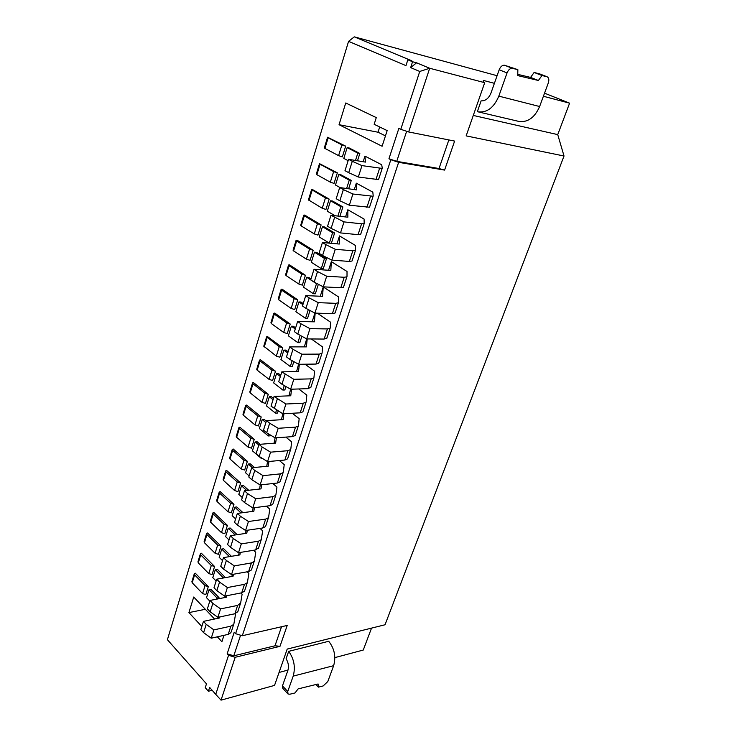 <?xml version="1.0" encoding="UTF-8"?>
<svg xmlns="http://www.w3.org/2000/svg" width="737" height="737" viewBox="0 0 737 737"><rect width="100%" height="100%" fill="white"/><g stroke="black" fill="none" stroke-linecap="round" stroke-linejoin="round"><path stroke-width="1.11" d="M223.394 577.983L215.324 569.544L217.277 569.204L225.347 577.633M208.792 573.579L211.298 565.491L200.722 554.85L200.409 553.754L201.367 553.229L214.587 566.504L212.072 574.584L208.792 573.579L198.271 562.884L197.958 561.778L200.326 554.012M287.752 352.94L283.892 350.103L285.892 350.093L288.121 351.742M293.833 361.627L292.285 366.51L290.295 366.538L280.944 359.545L283.892 350.103M276.329 356.1L279.249 346.685L266.619 336.873L267.559 336.616L282.787 347.818L279.857 357.233L276.329 356.1L263.772 346.206L266.564 337.058M240.999 512.924L234.808 507.194L236.77 506.945L242.97 512.666M227.991 511.764L230.617 503.307L219.589 493.099L219.239 492.076L220.188 491.625L233.97 504.357L231.335 512.805L227.991 511.764L217.028 501.492L216.678 500.46L219.165 492.316M337.896 216.07L340.863 206.682L330.554 200.786L332.562 201.035L342.88 206.931L339.914 216.3M322.244 208.258L325.468 197.875L311.576 189.621L312.497 189.566L329.172 199.101L325.938 209.474L322.244 208.258L308.444 199.884L311.539 189.731M280.742 375.244L278.54 373.567L276.55 373.613L273.648 382.908L282.861 390.048L284.851 389.974L285.938 386.538M275.481 371.236L272.598 380.504L269.097 379.389L271.981 370.112L275.481 371.236L260.474 359.794L259.535 360.08L259.968 360.946L257.158 370.14L256.734 369.265L259.479 360.273M334.616 232.993L324.464 226.913L322.456 226.701L319.25 236.955L329.338 243.118L331.355 243.293L334.616 232.993L332.608 232.791L329.338 243.118M321.12 224.905L317.942 235.112L314.275 233.915L317.444 223.698L321.12 224.905L304.694 215.075L303.782 215.167L304.307 215.821L301.221 225.937L300.696 225.264L303.745 215.287M231.4 556.306L223.68 548.761L221.726 549.065L219.156 557.292L222.519 560.627M220.953 546.099L218.401 554.298L215.093 553.275L217.645 545.076L220.953 546.099L207.548 532.998L206.59 533.496L206.922 534.574L204.435 542.718L204.112 541.631L206.517 533.745M303.248 303.589L300.945 302.023L298.946 301.94L295.896 311.696L305.533 318.375L307.532 318.43L310.037 310.517M297.748 299.848L294.717 309.568L291.143 308.407L294.164 298.678L297.748 299.848L282.059 289.162L281.129 289.355L281.608 290.12L278.669 299.756L278.19 298.982L281.083 289.512M273.473 398.385L271.308 396.672L269.318 396.746L266.462 405.903L275.537 413.181L277.527 413.07L278.171 411.025M268.296 394.295L265.449 403.415L261.976 402.31L264.813 393.18L268.296 394.295L253.5 382.614L252.561 382.927L252.984 383.82L250.212 392.876L249.797 391.973L252.496 383.129M266.324 421.159L264.187 419.408L262.206 419.528L259.387 428.538L268.332 435.954L270.313 435.807L270.534 435.116M261.22 416.985L258.42 425.968L254.974 424.871L257.757 415.889L261.22 416.985L246.637 405.083L245.688 405.433L246.094 406.345L243.376 415.263L242.97 414.332L245.633 405.636M310.996 278.918L308.656 277.388L306.656 277.269L303.552 287.19L313.336 293.704L315.344 293.796L318.356 284.298M305.413 275.269L302.336 285.145L298.725 283.975L301.792 274.09L305.413 275.269L289.484 264.859L288.554 265.025L289.051 265.753L286.067 275.546L285.569 274.8L288.517 265.163M348.629 188.792L351.282 180.427L340.807 174.724L338.79 174.42L335.482 185.024L340.153 187.622M337.353 172.845L334.064 183.402L330.342 182.168L333.621 171.61L337.353 172.845L319.508 163.651L320.07 164.231L316.882 174.687L316.32 174.089L319.471 163.752M237.185 534.675L230.174 528.005L228.221 528.291L225.605 536.637L229.023 539.926M227.411 525.38L224.822 533.708L221.496 532.676L224.076 524.348L227.411 525.38L213.822 512.464L212.873 512.943L213.214 513.993L210.681 522.257L210.349 521.197L212.79 513.182M326.491 258.623L316.495 252.358L314.487 252.192L311.336 262.28L321.277 268.618L323.276 268.756L326.491 258.623L324.483 258.466L321.277 268.618M313.207 250.294L310.074 260.336L306.435 259.148L309.558 249.106L313.207 250.294L297.029 240.17L296.108 240.299L296.624 240.99L293.584 250.939L293.068 250.23L296.062 240.428M248.728 490.28L243.468 485.563L241.496 485.775L238.816 494.38L242.326 497.576M240.63 483.011L237.95 491.588L234.578 490.529L237.25 481.952L240.63 483.011L226.655 470.473L225.706 470.897L226.066 471.901L223.468 480.423L223.108 479.409L225.633 471.127M254.458 467.488L250.267 463.849L248.295 464.034L245.568 472.767L249.124 475.909M247.383 461.344L244.675 470.049L241.275 468.981L243.984 460.266L247.383 461.344L233.214 449.008L232.266 449.404L232.643 450.381L229.999 459.031L229.631 458.046L232.201 449.625M260.124 444.291L257.176 441.804L255.195 441.951L252.423 450.823L261.239 458.368L262.179 458.285M254.247 439.335L251.492 448.179L248.074 447.101L250.82 438.248L254.247 439.335L239.875 427.211L238.926 427.589L239.322 428.529L236.641 437.308L236.255 436.35L238.862 427.801M357.509 160.795L359.831 153.462L349.181 147.971L347.164 147.612L343.801 158.391L348.131 160.684M345.681 146.156L342.337 156.889L338.578 155.636L341.913 144.903L345.681 146.156L327.569 137.248L328.149 137.782L324.906 148.413L324.326 147.861L327.541 137.34M295.629 327.854L293.354 326.251L291.355 326.215L288.36 335.814L297.849 342.65L299.848 342.659L301.866 336.293M290.212 324.022L287.227 333.585L283.671 332.442L286.647 322.87L290.212 324.022L274.754 313.078L273.814 313.308L274.284 314.1L271.382 323.589L270.921 322.778L273.768 313.474M218.649 598.757L219.009 597.633L210.966 589.351L209.022 589.711L206.526 597.698L209.805 601.116M208.313 586.615L205.835 594.584L202.583 593.58L205.052 585.611L208.313 586.615L195.268 573.174L194.31 573.718L194.623 574.842L192.2 582.755L191.896 581.622L194.236 573.985M387.165 130.606L374.156 124.295L376.285 117.598L345.736 102.987L339.048 124.7L382.107 146.248L387.165 130.606M214.55 619.025L193.72 597.025L188.93 612.594L201.827 626.496M217.332 636.832L221.901 641.724L223.965 635.34M419.74 71.452L410.647 67.611L416.571 62.802L429.689 68.265L419.74 71.452L400.781 129.316L398.864 128.404L388.943 158.759L396.736 161.357L406.64 131.287M228.544 655.276L227.171 653.793L233.795 655.81L274.993 645.787L279.996 646.321L235.177 657.293L228.544 655.276L215.748 694.337L209.64 687.428L208.396 691.26L205.245 687.685L206.48 683.862L167.4 639.698L348.564 41.355L405.958 65.621L407.847 59.78L412.554 61.742L410.647 67.611M227.171 653.793L234.219 632.235L235.61 633.691L390.831 159.717L388.943 158.759M231.261 631.839L233.924 623.659L235.471 614.594L234.698 613.801M326.998 337.859L324.142 339.057L306.693 338.919L304.317 346.887M318.891 362.742L322.115 352.839L322.502 346.887L311.3 338.956M378.615 179.34L382.254 168.174L381.72 164.766L364.962 156.115L363.175 161.725M267.531 461.592L266.757 466.309M280.336 481.15L283.303 472.03L284.224 464.614L279.369 460.524M272.994 503.703L275.914 494.73L276.937 487.056L272.893 483.536M265.762 525.905L268.637 517.07L269.751 509.138L266.425 506.153M343.617 286.831L347.007 276.412L347.026 271.474L331.309 261.635L328.555 270.258M251.639 569.268L254.431 560.7L255.721 552.289L253.602 550.272M369.633 206.922L373.208 195.95L372.821 192.136L356.33 183.172L354.285 189.575M335.234 312.562L338.569 302.327L338.707 297.039L323.239 286.923L320.273 296.237M275.104 437.87L274.044 443.204M287.798 458.239L290.82 448.962L291.64 441.822L285.855 437.096M282.796 413.752L281.442 419.722M295.38 434.941L298.448 425.525L299.167 418.662L292.313 413.254M314.892 313.096L312.156 321.774M326.813 338.338L330.277 327.799L330.535 322.17L317.334 313.179M244.748 590.448L247.494 582.009L248.866 573.377L247.245 571.792M352.139 260.658L355.593 250.055L355.474 245.485L339.508 235.923L336.984 243.836M290.618 389.228L288.959 395.843M303.091 411.274L306.205 401.693L306.822 395.124L298.734 388.961M345.561 216.945L347.846 209.769L364.069 219.036L364.189 223.569L361.572 223.818L344.013 221.892L330.977 215.287L327.541 226.241L331.125 228.378L334.598 217.397M259.995 528.392L262.685 530.88L261.22 539.751L258.475 541.198L241.321 543.878L233.297 538.507L230.359 535.679L227.586 544.496L230.515 547.333L233.297 538.507M305.072 364.207L314.598 371.208L313.898 377.989L311.207 378.864L293.805 379.306L281.81 371.863L278.706 381.738L281.958 384.244L285.081 374.35M296.578 371.568L298.568 364.281M240.944 592.963L242.114 594.142L240.658 602.995L237.618 605.418L220.584 608.891L212.836 603.382L210.017 600.443L207.373 608.854L210.174 611.811L212.836 603.382M543.409 96.261L569.6 103.171L544.542 93.166M569.6 103.171L557.734 134.613L564.026 156.014L385.036 624.764L287.209 649.076L274.542 685.401L221.026 700.15L235.177 657.293M371.531 628.117L363.258 650.052L334.856 657.616M233.795 655.81L240.584 635.211M274.993 645.787L281.534 626.745M279.996 646.321L287.209 625.446L242.298 635.736L398.634 162.324L390.831 159.717M396.736 161.357L439.022 168.533L448.851 139.938M439.022 168.533L444.595 170.09L454.618 141.08L408.657 131.96L429.689 68.265L484.706 82.682L466.153 135.884L564.026 156.014M473.283 115.442L557.734 134.613M444.595 170.09L398.634 162.324M348.564 41.355L354.294 36.85L497.088 75.708M208.396 691.26L212.145 690.265M279.056 672.457L288.001 670.08M205.328 609.287L188.93 612.594M215.748 694.337L221.026 700.15M354.294 36.85L411.872 60.839L407.847 59.78M412.554 61.742L416.571 62.802M494.407 83.336L483.334 80.416L483.914 82.351L484.706 82.682M385.46 135.866L378.017 132.218L339.048 124.7M378.017 132.218L379.693 126.976M408.657 131.96L400.781 129.316M242.298 635.736L235.61 633.691M315.869 684.535L318.375 687.142L323.165 685.954L327.808 681.522L333.649 665.677C336.127 656.759 334.478 648.624 328.72 641.273L288.692 651.351L286.094 658.777C288.416 662.563 289.005 666.469 287.872 670.486L282.464 685.861L282.75 688.312L287.789 693.747M517.853 69.656L504.55 65.252C502.321 65.049 500.534 66.56 499.17 69.785L491.045 92.88C488.769 98.399 485.462 101.052 481.114 100.858L477.346 111.665L478.092 111.849C487.028 112.872 493.937 107.63 498.82 96.132L507.056 72.908C508.419 69.674 510.225 68.154 512.455 68.348L517.853 69.656L517.743 75.598L538.406 80.49L541.971 75.515L547.14 76.786C548.881 77.763 549.268 79.836 548.3 82.977L539.622 106.524C534.776 117.524 527.913 122.508 519.041 121.458L478.092 111.849M202.583 593.58L192.2 582.755M205.052 585.611L194.623 574.842M209.022 589.711L217.056 598.011L216.706 599.135M217.056 598.011L219.009 597.633M206.222 624.35L203.44 621.374L200.842 629.647L203.605 632.641L206.222 624.35L213.887 629.895L211.233 638.205L203.605 632.641M233.647 624.442L230.884 626.164L213.887 629.895M230.985 632.632L228.212 634.382L211.233 638.205M203.44 621.374L219.737 617.928L219.93 616.906M218.659 618.159L218.861 617.127M283.671 332.442L271.382 323.589M286.647 322.87L274.284 314.1M300.162 335.363L297.849 342.65M295.27 328.988L291.355 326.215M292.985 349.301L289.65 346.869L286.5 356.92L289.807 359.37L292.985 349.301L301.82 354.193L298.596 364.29L289.807 359.37M321.931 353.336L319.25 354.11L301.82 354.193M318.706 363.249L316.016 364.06L298.596 364.29M289.65 346.869L306.389 346.887L307.228 338.919M338.578 155.636L324.906 148.413M341.913 144.903L328.149 137.782M347.164 147.612L357.813 153.121L355.492 160.463M357.813 153.121L359.831 153.462M352.286 161.292L348.555 159.33L344.99 170.68L348.702 172.679L352.286 161.292L361.968 165.613L358.32 177.027L348.702 172.679M382.144 168.423L361.968 165.613M378.496 179.607L358.32 177.027M348.555 159.33L365.46 162.103L364.962 156.115M248.074 447.101L236.641 437.308M250.82 438.248L239.322 428.529M261.414 457.815L261.239 458.368M258.825 445.019L255.195 441.951M254.772 470.446L251.685 467.755L248.784 477.005L251.842 479.713L254.772 470.446L263.072 475.66L260.115 484.946L251.842 479.713M283.072 472.657L280.346 473.873L263.072 475.66M280.097 481.786L277.37 483.039L260.115 484.946M251.685 467.755L268.25 466.171L268.977 461.482M241.275 468.981L229.999 459.031M243.984 460.266L232.643 450.381M252.478 467.682L248.295 464.034M247.494 493.495L244.463 490.759L241.607 499.861L244.62 502.616L247.494 493.495L255.702 498.765L252.791 507.904L244.62 502.616M275.675 495.384L272.939 496.674L255.702 498.765M272.745 504.366L270.009 505.693L252.791 507.904M244.463 490.759L260.99 488.88L261.653 484.78M259.571 489.046L260.244 484.928M234.578 490.529L223.468 480.423M237.25 481.952L226.066 471.901M246.757 490.501L241.496 485.775M240.345 516.186L237.351 513.403L234.541 522.358L237.517 525.149L240.345 516.186L248.452 521.501L245.587 530.493L237.517 525.149M268.397 517.743L265.652 519.115L248.452 521.501M265.513 526.587L262.768 527.996L245.587 530.493M237.351 513.403L253.841 511.238L254.44 507.692M252.496 511.414L253.104 507.867M306.435 259.148L293.584 250.939M309.558 249.106L296.624 240.99M324.483 258.466L314.487 252.192M317.518 271.538L314.017 269.291L310.701 279.867L314.174 282.142L317.518 271.538L326.694 276.209L323.303 286.84L314.174 282.142M346.851 276.808L344.207 277.278L326.694 276.209M343.451 287.246L340.807 287.752L323.303 286.84M314.017 269.291L330.83 270.415L331.309 261.635M221.496 532.676L210.681 522.257M224.076 524.348L213.214 513.993M235.223 534.961L228.221 528.291M226.37 560.47L223.468 557.614L220.741 566.283L223.633 569.167L226.37 560.47L234.302 565.887L231.519 574.602L223.633 569.167M254.173 561.419L251.418 562.939L234.302 565.887M251.381 569.996L248.627 571.543L231.519 574.602M223.468 557.614L239.884 554.915L240.326 552.428M238.659 555.118L239.11 552.621M330.342 182.168L316.882 174.687M333.621 171.61L320.07 164.231M338.79 174.42L349.264 180.132L346.611 188.515M349.264 180.132L351.282 180.427M343.359 189.593L339.693 187.557L336.192 198.704L339.84 200.777L343.359 189.593L352.912 194.006L349.329 205.218L339.84 200.777M373.088 196.245L352.912 194.006M369.504 207.226L349.329 205.218M339.693 187.557L356.579 189.897L356.33 183.172M298.725 283.975L286.067 275.546M301.792 274.09L289.051 265.753M306.656 277.269L316.495 283.717L313.336 293.704M316.495 283.717L317.315 283.763M309.199 297.905L305.754 295.601L302.492 305.993L305.91 308.324L309.199 297.905L318.255 302.658L314.92 313.105L305.91 308.324M338.403 302.75L335.74 303.331L318.255 302.658M335.059 313.004L332.396 313.621L314.92 313.105M305.754 295.601L322.548 296.338L323.239 286.923M254.974 424.871L243.376 415.263M257.757 415.889L246.094 406.345M268.904 434.13L268.332 435.954M265.891 422.541L262.206 419.528M262.16 447.018L259.028 444.374L256.08 453.771L259.194 456.433L262.16 447.018L270.571 452.168L267.559 461.611L259.194 456.433M290.59 449.57L287.872 450.703L270.571 452.168M287.568 458.847L284.851 460.017L267.559 461.611M259.028 444.374L275.629 443.084L276.412 437.796M261.976 402.31L250.212 392.876M264.813 393.18L252.984 383.82M276.522 410.058L275.537 413.181M273.058 399.703L269.318 396.746M269.678 423.195L266.499 420.606L263.496 430.159L266.656 432.766L269.678 423.195L278.19 428.289L275.122 437.889L266.656 432.766M298.236 426.097L295.528 427.147L278.19 428.289M295.159 435.53L292.451 436.617L275.122 437.889M266.499 420.606L283.128 419.62L283.957 413.706M291.143 308.407L278.669 299.756M294.164 298.678L281.608 290.12M308.306 309.595L305.533 318.375M302.916 304.648L298.946 301.94M301.018 323.829L297.637 321.452L294.432 331.668L297.794 334.064L301.018 323.829L309.964 328.647L306.693 338.919L297.794 334.064M330.093 328.26L327.431 328.932L309.964 328.647M297.637 321.452L314.395 321.829L315.187 313.114M215.093 553.275L204.435 542.718M217.645 545.076L206.922 534.574M229.447 556.628L221.726 549.065M219.552 582.101L216.687 579.199L214.006 587.739L216.853 590.65L219.552 582.101L227.383 587.564L224.647 596.132L216.853 590.65M247.227 582.755L244.463 584.34L227.383 587.564M244.472 591.194L241.718 592.815L224.647 596.132M216.687 579.199L233.058 576.242L233.426 574.261M231.897 576.454L232.266 574.464M314.275 233.915L301.221 225.937M317.444 223.698L304.307 215.821M332.608 232.791L322.456 226.701M325.975 244.702L322.428 242.528L319.047 253.288L322.576 255.499L325.975 244.702L335.28 249.29L331.825 260.115L322.576 255.499M355.446 250.423L352.811 250.783L335.28 249.29M351.982 261.036L349.347 261.442L331.825 260.115M322.428 242.528L339.269 244.039L339.508 235.923M269.097 379.389L257.158 370.14M271.981 370.112L259.968 360.946M284.27 385.58L282.861 390.048M280.346 376.506L276.55 373.613M306.002 402.245L303.303 403.203L285.928 404.005L274.09 396.432L290.756 395.778L291.603 389.21M302.879 411.836L300.18 412.831L282.815 413.77L271.041 406.151L274.09 396.432M282.815 413.77L285.928 404.005M274.247 408.713L277.315 398.975M517.761 74.363L530.576 77.413L534.113 72.466L539.558 73.866M534.113 72.466L541.971 75.515M530.576 77.413L538.406 80.49M288.692 651.351C294.109 659.007 295.611 667.261 293.197 676.115L287.734 691.527L288.02 693.987L289.834 694.226L295.04 692.937L298.107 688.902L318.108 683.982L318.375 687.142M325.468 197.875L329.172 199.101M335.095 215.748L327.302 211.206L330.554 200.786M340.863 206.682L342.88 206.931M360.808 234.025L358.053 234.661L340.503 232.91L331.125 228.378M340.503 232.91L344.013 221.892M330.977 215.287L347.846 217.203L347.846 209.769M230.617 503.307L233.97 504.357M235.619 518.912L232.164 515.67L234.808 507.194M258.65 547.757L255.638 549.94L238.493 552.722L230.515 547.333M238.493 552.722L241.321 543.878M230.359 535.679L246.803 533.247L247.328 530.244M245.522 533.441L246.057 530.428M279.249 346.685L282.787 347.818M292.147 360.679L290.295 366.538M310.931 387.211L308.029 388.648L290.636 389.237L281.958 384.244M290.636 389.237L293.805 379.306M281.81 371.863L298.503 371.531L299.36 364.281M211.298 565.491L214.587 566.504M216.116 581.023L212.79 577.642L215.324 569.544M223.477 577.734L225.43 577.384M237.95 611.305L234.91 613.755L217.885 617.339L210.174 611.811M217.885 617.339L220.584 608.891M210.017 600.443L226.342 597.246L226.627 595.754M225.227 597.467L225.513 595.966M228.212 634.382L230.884 626.164M316.016 364.06L319.25 354.11M375.907 179.671L379.564 168.432M277.37 483.039L280.346 473.873M270.009 505.693L272.939 496.674M262.768 527.996L265.652 519.115M340.807 287.752L344.207 277.278M248.627 571.543L251.418 562.939M366.897 207.41L370.49 196.374M332.396 313.621L335.74 303.331M284.851 460.017L287.872 450.703M292.451 436.617L295.528 427.147M324.142 339.057L327.431 328.932M241.718 592.815L244.463 584.34M349.347 261.442L352.811 250.783M300.18 412.831L303.303 403.203M539.051 73.672L546.9 76.712M504.55 65.252L512.455 68.348M499.17 69.785L507.056 72.908M498.82 96.132L539.622 106.524M282.464 685.861L287.734 691.527M293.197 676.115L333.649 665.677M312.129 190.238L308.987 200.519M358.053 234.661L361.572 223.818M219.589 493.099L217.028 501.492M255.638 549.94L258.475 541.198M267.07 337.703L264.214 347.044M308.029 388.648L311.207 378.864M200.722 554.85L198.271 562.884M234.91 613.755L237.618 605.418M539.291 73.746L547.14 76.786M360.669 234.366L364.189 223.569M258.392 548.457L261.22 539.751M310.728 387.736L313.898 377.989M237.673 612.069L240.382 603.76"/></g></svg>
